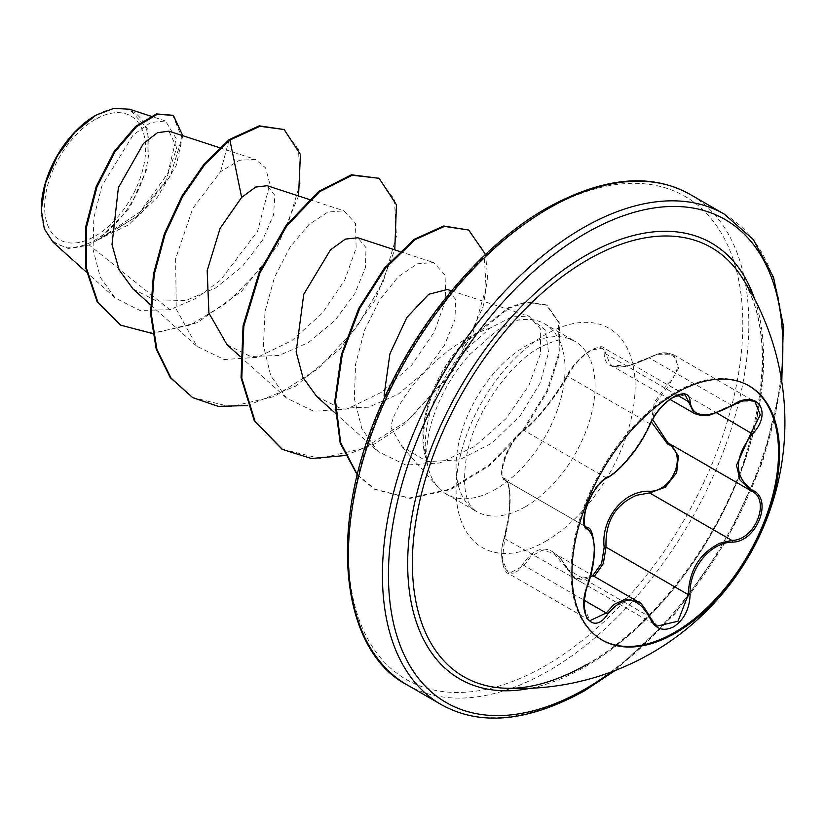 <?xml version="1.0" encoding="UTF-8"?>
<svg xmlns="http://www.w3.org/2000/svg" width="826" height="826" viewBox="0 0 826 826"><rect width="100%" height="100%" fill="white"/><g stroke="black" fill="none" stroke-linecap="round" stroke-linejoin="round"><path stroke-width="0.62" stroke-dasharray="4.13 3.1" d="M601.855 639.882A146.791 84.748 -60 0 1 601.359 639.603A146.791 84.748 -60 0 1 578.861 521.97A146.791 84.748 -60 0 1 674.759 392.618A146.791 84.748 -60 0 1 748.149 385.35A146.791 84.748 -60 0 1 748.645 385.639M651.311 421.89L654.357 402.262L667.594 383.987C688.285 365.144 672.818 343.255 649.236 357.916C619.665 371.37 604.653 370.027 604.188 353.889C604.456 346.796 599.872 345.629 590.414 350.4C580.647 356.718 573.017 364.927 567.524 375.045C556.693 395.045 533.648 423.707 522.528 431.027C510.778 436.82 495.383 476.53 504.201 478.285C511.728 480.319 511.707 511.149 504.201 538.346C495.383 564.044 510.809 585.954 522.528 564.457C537.736 542.775 552.728 544.117 567.524 568.474A1.415 0.681 -25.4 0 0 567.266 569.197A1.415 0.681 -25.4 0 0 567.565 569.424L553.534 552.924L541.722 550.508L530.881 556.394L524.004 565.531L508.713 573.636L502.291 559.852L504.779 538.139C511.893 511.717 511.913 481.723 504.779 479.999L586.708 527.318M637.331 601.318L657.341 626.046L575.701 578.912L567.565 569.424L649.773 616.877M685.291 394.983L672.643 397.13C662.524 403.697 654.894 412.546 649.773 423.686C641.172 444.522 619.324 471.708 606.212 477.882L601.886 480.959C588.246 491.707 577.983 524.975 586.987 527.463C596.403 535.723 596.403 555.093 586.987 585.593L583.775 607.038L590.063 620.605L508.713 573.647M504.201 478.285A1.415 1.353 -65.4 0 0 504.779 479.999C496.777 478.295 507.257 444.904 520.008 433.691L524.004 430.418C534.525 423.315 556.941 395.437 567.565 376.233C573.182 365.505 581.112 356.822 591.333 350.193L603.651 347.849L610.3 364.906L626.707 366.197L656.98 354.653L673.572 354.788L678.786 367.828L668.905 385.277L667.594 383.987M673.644 354.819L754.985 401.777L738.857 401.921L710.308 414.559L694.139 413.32M567.524 568.474C573.027 578.892 580.647 581.783 590.414 577.168L592.769 575.577M586.532 664.589C652.189 627.667 717.319 543.074 745.207 457.305C769.264 379.113 767.85 318.64 740.943 275.884A247.728 143.022 -60 0 1 587.554 664.403A247.728 143.022 -60 0 1 502.962 688.089M95.145 119.522A71.428 41.238 120 0 0 44.635 206.996A71.428 41.238 120 0 0 95.145 236.153A71.428 41.238 120 0 0 145.644 148.68A71.428 41.238 120 0 0 95.145 119.522M41.3 209.845L41.3 208.916A76.137 43.964 120 0 0 95.145 240.005A76.137 43.964 120 0 0 148.979 146.749A76.137 43.964 120 0 0 95.145 115.671L95.888 115.237M52.936 242.09L69.012 248.802L89.136 244.95L136.466 216.763L165.747 180.904L176.754 147.782L168.917 131.169M495.559 489.281A98.304 56.757 -60 0 1 446.401 494.154A98.304 56.757 -60 0 1 437.986 487.226A98.304 56.757 -60 0 1 426.722 459.958L427.094 460.175C423.872 429.541 442.354 384.286 469.746 354.509L497.655 329.956L517.964 320.096A98.304 56.757 -60 0 1 534.505 320.044A98.304 56.757 -60 0 1 544.706 323.885A98.304 56.757 -60 0 1 559.78 402.654A98.304 56.757 -60 0 1 495.559 489.281M426.722 459.958L426.526 460.237C420.475 427.796 436.304 381.168 463.665 351.515L490.231 328.015L511.903 316.864L528.908 316.151L540.297 328.707L540.607 353.497L528.857 385.577L505.946 418.699L474.733 446.381L439.721 462.983L405.783 465.048L377.957 451.471L361.881 428.756L354.344 398.586L355.583 364.183L364.741 329.811L379.939 299.415L398.462 276.555L417.378 263.814L433.609 262.544L445.069 275.027L445.73 299.735L434.404 331.722L411.967 364.772L381.436 392.309L347.013 409.035L313.787 411.276L286.477 398.039L270.721 375.644L263.463 345.588L265.022 311.505L274.5 277.35L289.998 247.232L308.831 224.631L327.901 212.045L343.998 210.847L355.479 223.309L356.14 248.027L344.803 280.024L322.388 313.054L291.826 340.632L257.433 357.307L224.176 359.537L196.898 346.3L176.279 309.192L175.608 258.672L192.809 208.389L220.563 171.684L239.426 160.265L255.471 159.439L265.631 167.895L269.844 184.033L257.64 231.187L220.459 280.21L195.803 298.527L169.815 309.729L89.136 244.95M133.079 289.048L156.919 301.129L185.798 300.509L215.607 287.985L242.41 266.375L262.472 240.304L273.571 214.874L274.821 195.37L267.17 185.736M227.088 344.731L250.577 356.491L279.074 355.479L308.645 342.449L335.077 320.333L354.798 293.643L365.391 267.696L366.042 247.686L357.741 237.774M316.678 396.459L340.157 408.209L368.695 407.197L398.225 394.188L424.647 372.082L444.378 345.392L454.971 319.466L455.642 299.446L447.341 289.492M490.231 328.015C436.954 345.588 392.226 404.781 391.07 427.775L402.086 446.69L427.279 461.62L459.184 459.927L492.151 443.025L520.566 415.323L540.214 382.882L548.557 352.537L545.315 330.018L531.768 319.497L517.964 320.096M169.815 309.729L139.811 310.421L115.113 297.928L100.276 277.247L93.059 249.545L93.834 217.837L101.97 185.705L133.12 134.979L150.714 122.506L165.479 120.968L176.206 138.572L167.854 173.305L140.152 211.89L99.843 238.59L129.909 207.605L147.999 166.377L147.864 129.259L129.476 109.218M298.547 195.969L277.753 245.632L241.698 291.206L197.207 322.708L152.542 333.549M182.742 135.681L176.32 165.314L157.043 197.703L128.546 224.889L95.94 240.624M283.411 129.104L298.527 149.599L300.127 183.486L287.685 224.682L262.792 266.251L228.843 301.511L190.455 324.959L152.727 333.126L120.431 324.979M172.613 114.897L181.978 137.901L170.239 176.165L140.337 214.357L100.917 238.497L96.198 240.583M229.153 139.615L220.563 171.684M99.843 238.59L100.917 238.497M247.377 405.566L295.419 386.217L340.271 348.675L375.087 300.168L394.776 249.865M344.886 455.549L374.808 443.779L404.1 424.492L453.959 369.635L483.045 306.931L487.701 278.331L485.543 254.429M357.39 474.692L374.932 489.426L410.109 498.408L450.129 489.684L489.663 465.544L523.622 430.522L547.906 390.698L559.976 352.681L559.223 322.625L546.977 305.29L526.967 302.399L509.208 308.077L462.777 344.669L462.023 344.246L463.665 351.515M192.334 397.42L230.444 406.743L274.325 396.501L318.144 368.737L356.12 328.159L383.316 281.418L396.47 236.091L394.425 199.562L378.329 177.869M281.955 449.158L320.065 458.471L363.936 448.219L407.765 420.444L445.73 379.867L472.926 333.115L486.07 287.799L484.005 251.28L467.919 229.587M357.307 475.033L374.188 488.992L409.366 497.985L449.385 489.26L488.92 465.11L522.879 430.088L547.163 390.264L559.233 352.248L558.479 322.192L546.234 304.866L526.224 301.975L508.465 307.654L462.023 344.246A94.763 54.712 -60 0 0 426.526 460.237M427.094 460.175A94.763 54.712 -60 0 1 462.777 344.669L469.746 354.509M732.301 405.649L649.236 357.916M677.434 395.251L606.036 354.034A1.415 1.187 7 0 0 604.188 353.889M650.103 424.151A1.415 0.774 22.8 0 0 649.773 423.686L567.565 376.233A1.415 0.826 -152.4 0 1 567.286 375.283A1.415 0.826 -152.4 0 1 567.524 375.045M607.131 477.872A1.415 1.177 63.4 0 1 606.212 477.882L524.004 430.418A1.415 1.218 -123.2 0 0 522.528 431.027M504.201 538.346L587.441 585.675M508.651 573.595C503.292 572.8 498.79 554.979 504.097 538.191L508.248 518.377C509.074 515.548 510.158 494.97 509.57 494.237C509.084 486.452 507.618 481.764 505.161 480.195L586.491 527.174M522.528 564.457A1.415 0.774 -149.6 0 0 524.004 565.531L584.281 600.326M594.266 576.445L575.701 578.912M669.473 443.676L751.65 491.129L668.905 443.366A1.415 0.847 -61.9 0 0 668.874 443.355A1.415 0.847 -61.9 0 0 668.761 443.304M716.947 413.021L668.905 385.277L656.525 401.612L652.612 419.412M754.757 299.353A251.682 145.314 -60 0 1 585.655 666.53A251.682 145.314 -60 0 1 530.189 688.316M724.216 214.089A283.142 163.465 -60 0 1 767.612 440.97A283.142 163.465 -60 0 1 582.65 690.474A283.142 163.465 -60 0 1 441.084 704.506M545.604 210.196A278.889 161.018 120 0 0 348.407 551.768A278.889 161.018 120 0 0 545.604 665.622A278.889 161.018 120 0 0 742.811 324.06A278.889 161.018 120 0 0 545.604 210.196M407.042 684.847A283.142 163.465 120 0 0 548.609 670.826A283.142 163.465 120 0 0 733.581 421.322A283.142 163.465 120 0 0 690.175 194.44M525.584 506.617A98.304 56.757 120 0 0 589.805 419.99A98.304 56.757 120 0 0 574.741 341.221A98.304 56.757 120 0 0 525.584 346.084A98.304 56.757 120 0 0 461.362 432.71A98.304 56.757 120 0 0 476.437 511.49A98.304 56.757 120 0 0 525.584 506.617M545.604 541.298A126.615 73.101 120 0 0 635.142 386.217A126.615 73.101 120 0 0 545.604 334.53A126.615 73.101 120 0 0 456.076 489.601A126.615 73.101 120 0 0 545.604 541.298M781.159 377.916A278.889 161.018 -60 0 1 611.436 671.91M749.141 385.918L748.149 385.35M553.513 552.914L591.013 574.566M446.401 494.154L476.437 511.49C472.193 508.186 460.154 500.701 466.298 458.038C472.699 416.015 508.589 363.853 539.75 347.488C567.875 333.477 571.995 340.725 574.741 341.221L544.706 323.885M219.582 147.709L255.471 159.428M150.456 304.649L196.877 346.321M309.172 199.438L344.008 210.816M240.056 356.378L286.477 398.049M399.681 251.465L433.609 262.544M335.005 412.907L377.957 451.471M451.492 290.845L528.919 316.131M115.113 297.928L86.317 272.064M165.479 120.968L150.724 116.156M402.086 446.69L437.986 487.226M531.768 319.486L534.505 320.044M374.188 488.992L374.932 489.426M546.234 304.866L546.977 305.29M615.091 670.516L674.894 613.852L725.775 541.928L762.625 461.91L781.788 381.788M673.572 354.788C664.899 351.845 662.111 351.721 649.246 357.627C634.626 364.39 625.075 367.425 620.605 366.723C617.621 367.126 614.183 366.527 610.3 364.906M685.301 394.983L603.661 347.849C602.226 345.082 595.825 347.281 584.436 354.457C575.33 362.79 569.62 369.728 567.286 375.283C554.184 397.564 539.657 417.016 522.951 430.511C517.551 432.566 505.109 452.679 503.478 461.569C500.783 471.326 501.145 477.428 504.541 479.875M575.691 578.902L567.266 569.197C562.63 560.493 558.056 555.072 553.523 552.935M610.362 364.958L670 399.392M505.171 480.195L586.346 527.071M602.35 640.171L601.359 639.603"/><path stroke-width="1.24" d="M748.645 385.639A146.791 84.748 -60 0 1 770.513 503.426A146.791 84.748 -60 0 1 674.759 632.324A146.791 84.748 -60 0 1 601.855 639.882M675.74 393.197A146.791 84.748 -60 0 1 749.141 385.918A146.791 84.748 -60 0 1 771.639 503.55A146.791 84.748 -60 0 1 675.74 632.902A146.791 84.748 -60 0 1 602.35 640.171A146.791 84.748 -60 0 1 579.852 522.548A146.791 84.748 -60 0 1 675.74 393.197M607.647 477.263C620.192 471.274 641.399 444.884 649.825 424.801C655.09 413.021 663.02 403.697 673.634 396.821C684.021 391.596 689.524 393.166 690.123 401.55C692.333 417.915 706.395 419.174 732.332 405.318C756.771 388.127 773.539 412.009 752.507 433.97C733.725 457.924 733.725 476.664 752.507 490.2C773.559 498.945 756.73 542.186 732.332 542.135C709.968 542.434 688.729 568.887 690.123 594.648C689.514 609.092 684.021 619.82 673.634 626.831C663.02 631.973 655.09 629.009 649.825 617.941C637.806 595.959 623.754 594.699 607.647 614.172C592.758 636.877 576.011 612.944 587.513 585.479C596.527 555.836 596.527 537.076 587.513 529.198C576.011 526.007 592.8 482.756 607.647 477.263A1.415 1.177 63.4 0 1 607.131 477.872C616.795 472.947 627.543 459.979 630.321 456.406C637.383 448.126 643.981 437.501 650.103 424.533A1.415 0.774 22.8 0 0 650.103 424.151M592.769 575.577L601.638 563.28L604.188 547.277C600.657 518.965 623.795 490.283 649.236 491.243A1.415 0.712 -91.4 0 0 649.639 492.936L636.66 495.239C615.225 504.552 605.014 521.867 606.036 547.184L603.331 563.621L594.266 576.445M649.773 616.877A1.415 0.764 157.4 0 1 650.103 617.167C652.633 622.205 655.049 625.168 657.362 626.056L677.991 621.224L688.244 594.637C689.152 570.312 699.674 553.183 719.828 543.25L731.846 540.4C755.305 540.555 771.37 499.296 751.102 490.82L740.034 480.061L736.503 465.296L751.102 432.741L760.261 414.838L754.985 401.787M590.063 620.605L606.212 612.995L614.038 604.405L625.664 598.922L637.342 601.318C639.438 600.832 643.702 606.108 650.103 617.167A1.415 0.764 157.4 0 1 649.825 617.941M607.131 477.872C605.572 478.099 602.216 481.166 597.064 487.061C591.705 493.772 587.792 501.733 585.314 510.912C583.734 522.331 584.199 527.793 586.718 527.318L586.346 527.071M649.236 491.243C672.87 492.348 688.264 452.617 667.594 443.985L651.311 421.89M502.962 688.089L502.962 688.089A247.728 143.022 -60 0 1 417.915 509.642A247.728 143.022 -60 0 1 587.554 259.86A247.728 143.022 -60 0 1 740.943 275.884L740.943 275.884A266.148 266.148 0 0 1 502.962 688.089C528.155 689.669 556.012 681.832 586.532 664.589M95.145 115.671A76.137 43.964 120 0 0 41.3 208.916M150.724 116.156L129.476 109.218L113.658 108.412L95.888 115.237L75.001 132.098L57.293 155.99L45.461 183.289L41.3 209.845L44.294 228.73L52.936 242.09L86.317 272.064M219.582 147.709L168.917 131.169L157.436 132.707L143.487 143.476L118.386 187.636L111.995 244.579L119.099 269.813L133.079 289.048L150.456 304.649M309.172 199.438L267.17 185.726L255.616 187.089L241.636 197.393L220.108 228.368L207.181 270.629L208.916 313.116L227.088 344.731L240.056 356.378M399.681 251.465L357.741 237.764L345.361 239.106L330.483 249.844L303.751 294.304L296.142 351.835L302.874 377.275L316.678 396.459L335.005 412.907M451.492 290.845L447.341 289.492L428.704 294.293L406.877 317.411L389.903 353.869L384.09 395.262M241.636 197.393L229.907 140.048L259.994 126.275L284.154 129.537L300.427 154.452L298.547 195.969M152.542 333.549L120.813 325.196L97.829 302.017L86.255 267.686L86.451 227.367L96.983 186.903L114.948 151.881L136.424 126.781L157.198 114.36L173.357 115.33L182.742 135.681M229.153 139.615L204.301 163.796L181.947 196.051L164.374 233.82L153.471 274.067L150.528 313.508L156.176 348.985L170.27 377.637L192.706 397.636L171.013 378.06L156.919 349.419L151.282 313.942L154.225 274.49L165.128 234.254L182.691 196.485L205.044 164.229L229.907 140.048L229.153 139.615L259.24 125.841L284.154 129.537M120.431 324.979L97.076 301.583L85.501 267.252L85.697 226.933L96.239 186.469L114.194 151.447L135.681 126.347L156.455 113.926L173.357 115.33M192.706 397.636L218.229 406.351L247.377 405.566M394.776 249.865L396.449 204.786L379.082 178.302L352.206 175.226L319.497 191.777L286.787 225.932L259.911 272.972L243.815 326.239L241.791 378.112L255.017 421.177L282.327 449.375L311.443 458.513L344.886 455.549M485.543 254.429L468.662 230.02L444.522 226.417L415.106 239.612L385.298 268.409L359.785 308.243L342.315 354.24L335.532 400.847L340.642 442.581L357.39 474.692M379.082 178.302L351.453 174.792L318.743 191.353L286.033 225.498L259.157 272.549L243.061 325.805L241.047 377.678L254.274 420.744L281.955 449.158M468.662 230.02L443.676 226.004L414.136 239.344L384.235 268.367L358.711 308.47L341.345 354.695L334.767 401.426L340.198 443.128L357.307 475.033M604.188 547.277L606.036 547.184L688.244 594.637L690.123 594.648M668.761 443.304A1.415 0.847 -61.9 0 0 667.594 443.985M670.031 444.016L678.414 455.921L676.68 472.689L665.426 487.113L649.639 492.936L731.846 540.4A1.415 0.795 86 0 1 732.332 542.135M652.612 419.412L667.862 442.788L751.133 490.84A1.415 0.929 117.9 0 1 751.102 490.82M732.332 405.318L711.878 414.456C705.889 416.159 699.973 415.777 694.139 413.32L685.301 394.983M752.507 433.97L716.947 413.021M690.123 401.55A1.415 1.146 -179.4 0 1 688.244 401.498L677.434 395.251M649.825 424.801A1.415 0.774 22.8 0 0 650.103 424.533C654.781 413.888 661.987 405.101 671.745 398.194C681.336 393.93 685.859 392.856 685.291 394.983M586.491 527.174L586.987 527.463A1.415 1.311 115.6 0 1 587.513 529.198M584.281 600.326L606.212 612.995A1.415 0.723 35.1 0 1 607.647 614.172M752.507 490.2A1.415 0.929 117.9 0 1 751.133 490.84L751.65 491.129M530.189 688.316A251.682 145.314 -60 0 1 409.913 530.065A251.682 145.314 -60 0 1 585.655 255.533A251.682 145.314 -60 0 1 754.757 299.353M611.436 671.91A278.889 161.018 -60 0 1 585.655 688.739A278.889 161.018 -60 0 1 388.447 574.886A278.889 161.018 -60 0 1 585.655 233.314A278.889 161.018 -60 0 1 781.159 377.916M407.042 684.847L441.084 704.506A283.142 163.465 -60 0 1 397.678 477.614A283.142 163.465 -60 0 1 582.65 228.11A283.142 163.465 -60 0 1 724.216 214.089L690.175 194.44A283.142 163.465 120 0 0 548.609 208.462A283.142 163.465 120 0 0 363.647 457.965A283.142 163.465 120 0 0 407.042 684.847C339.754 650.052 326.27 523.529 382.944 401.116C419.226 319.094 482.456 244.651 546.492 208.255C602.98 177.053 650.878 172.448 690.175 194.44M591.013 574.566L637.259 601.266M441.084 704.506C480.371 726.488 528.268 721.883 584.767 690.691L615.091 670.516M120.813 325.196L120.059 324.773M281.573 448.941L282.327 449.375M781.788 381.788L783.327 325.63L773.559 277.36L753.364 239.623L724.216 214.089M670 399.392L694.119 413.31M732.301 405.649C742.605 399.898 750.184 398.617 755.057 401.828L755.057 401.828M590.094 620.625L590.094 620.625C586.956 620.326 584.953 614.781 584.085 603.971C584.509 596.527 585.696 590.414 587.627 585.634C592.015 573.161 594.307 560.978 594.483 549.094C593.274 534.308 590.931 527.184 587.472 527.721"/></g></svg>

